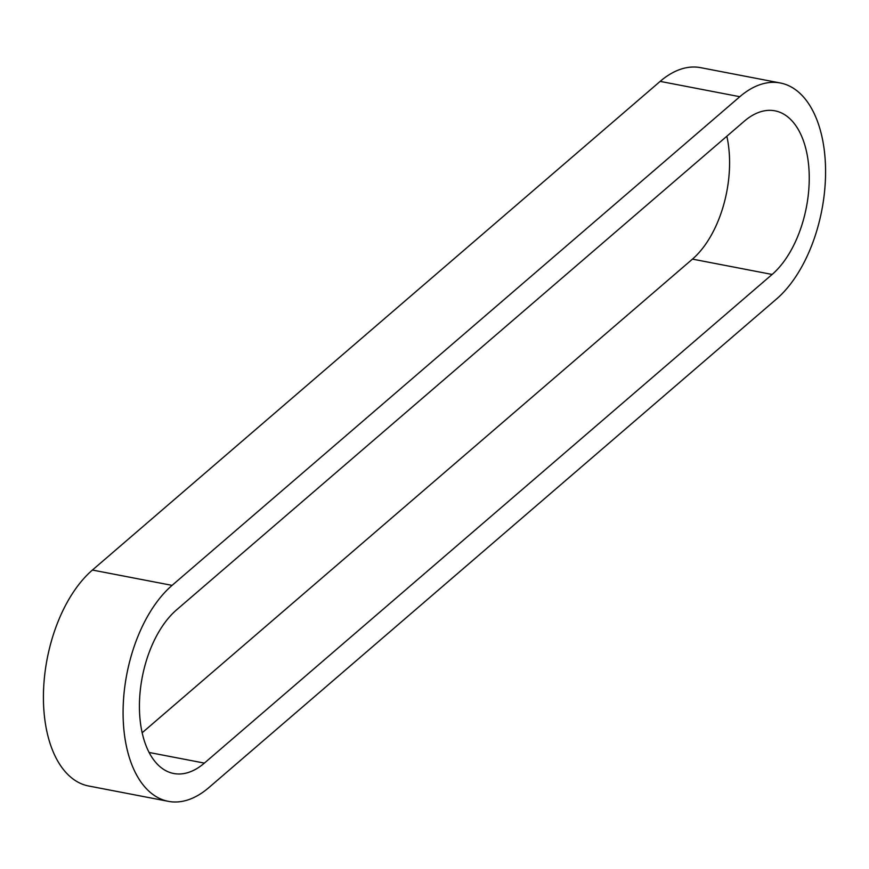 <?xml version="1.0" encoding="UTF-8"?>
<svg xmlns="http://www.w3.org/2000/svg" width="869" height="869" viewBox="0 0 869 869"><rect width="100%" height="100%" fill="white"/><g stroke="black" fill="none" stroke-linecap="round" stroke-linejoin="round"><path stroke-width="1.3" d="M208.842 787.618L776.571 298.958A116.957 64.817 100.9 0 0 825.55 175.006A116.957 64.817 100.9 0 0 780.297 82.99A116.957 64.817 100.9 0 0 739.823 96.709L172.084 585.369A116.957 64.817 100.9 0 0 123.105 709.321A116.957 64.817 100.9 0 0 168.358 801.337A116.957 64.817 100.9 0 0 208.842 787.618M744.277 121.225A88.605 49.109 -79.1 0 1 774.942 110.83A88.605 49.109 -79.1 0 1 809.224 180.546A88.605 49.109 -79.1 0 1 772.117 274.452L204.389 763.101A88.605 49.109 -79.1 0 1 173.713 773.497A88.605 49.109 -79.1 0 1 139.442 703.792A88.605 49.109 -79.1 0 1 176.537 609.886L744.277 121.225M726.842 136.237A88.605 49.109 -79.1 0 1 692.463 259.114L142.158 732.763M780.297 82.99L700.642 67.663A116.957 64.817 100.9 0 0 660.158 81.382L92.429 570.042A116.957 64.817 100.9 0 0 43.45 693.994A116.957 64.817 100.9 0 0 88.703 786.01L168.358 801.337M772.117 274.452L692.463 259.114M204.389 763.101L149.099 752.467M172.084 585.369L92.429 570.042M739.823 96.709L660.158 81.382"/></g></svg>
